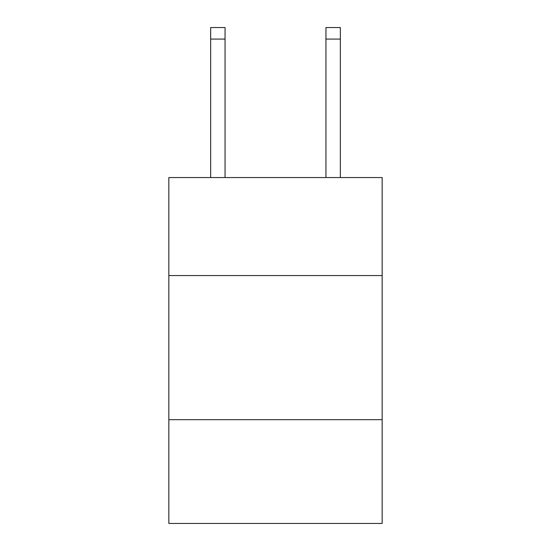 <?xml version="1.0" encoding="UTF-8"?>
<svg xmlns="http://www.w3.org/2000/svg" width="551" height="551" viewBox="0 0 551 551"><rect width="100%" height="100%" fill="white"/><g stroke="black" fill="none" stroke-linecap="round" stroke-linejoin="round"><path stroke-width="0.83" d="M382.153 275.555L382.153 177.553L168.847 177.553L168.847 275.555L382.153 275.555L382.153 523.45L168.847 523.45L168.847 275.555M382.153 419.683L168.847 419.683M225.056 177.553L225.056 39.08L210.647 39.08L210.647 27.55L225.056 27.55L225.056 39.08M210.647 177.553L210.647 39.08M340.353 177.553L340.353 27.55L325.944 27.55L325.944 177.553M325.944 39.08L340.353 39.08"/></g></svg>
